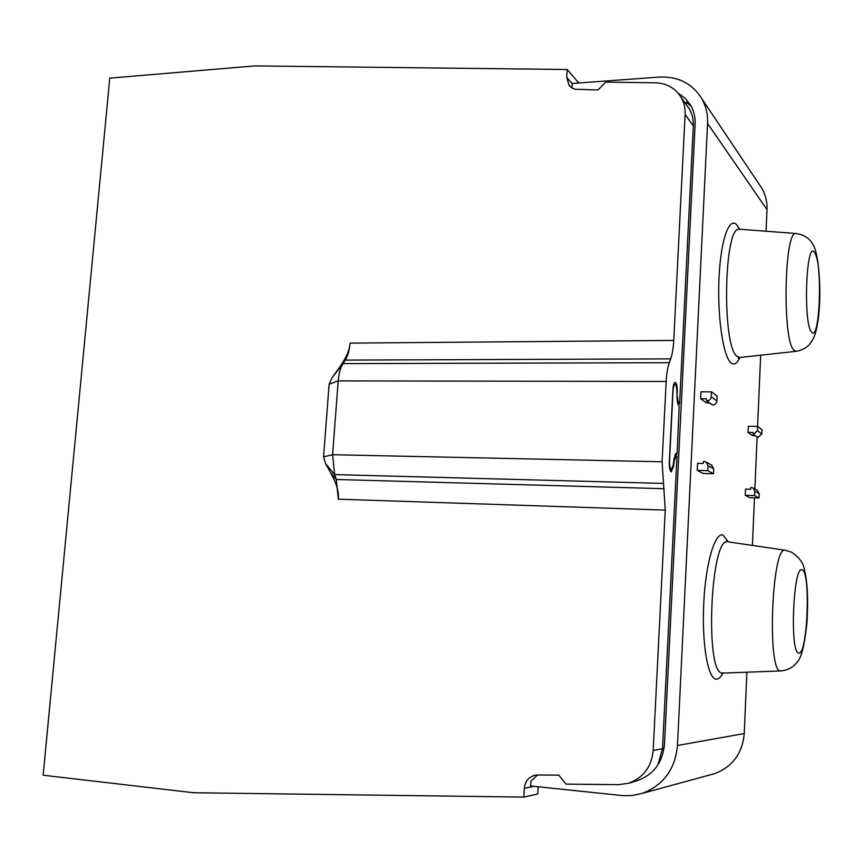 <?xml version="1.0" encoding="UTF-8"?>
<svg xmlns="http://www.w3.org/2000/svg" width="863" height="863" viewBox="0 0 863 863"><rect width="100%" height="100%" fill="white"/><g stroke="black" fill="none" stroke-linecap="round" stroke-linejoin="round"><path stroke-width="1.29" d="M538.178 786.776L537.757 794.003L523.798 797.099L193.474 792.73L43.15 775.222L109.784 78.134L254.725 65.901L567.196 69.515L578.793 82.977M571.986 87.972L572.18 83.463L659.397 77.077C678.253 76.3 692.417 83.549 701.91 98.824C706.053 106.289 707.94 114.52 707.563 123.506L677.466 745.492C675.179 769.246 663.474 785.201 642.352 793.345L632.191 795.535L623.269 795.664L530.594 785.988L530.885 781.123L537.638 774.996L558.814 775.157L566.02 784.122L618.534 784.65L628.242 783.313C643.194 778.048 651.5 767.088 653.183 750.443L665.244 510.098L662.104 461.791L332.6 454.704L338.199 380.896L666.171 381.468C666.603 373.582 667.649 367.314 669.3 362.687L670.691 358.868C672.32 354.283 673.345 348.134 673.755 340.421L685.103 114.445C685.384 108.037 683.981 102.222 680.896 96.99L689.203 108.77C692.223 113.916 693.604 119.623 693.334 125.89L685.103 114.445M572.169 83.614L566.732 77.379L569.095 85.394L571.684 87.789L574.952 89.234L597.962 89.979L605.729 82.082L655.481 82.816C666.657 83.258 675.125 87.983 680.896 96.99M566.732 77.379L567.196 69.515M523.798 797.099L524.316 788.318C525.103 781.414 528.609 777.067 534.823 775.287L535.61 775.136M537.627 774.996L534.823 775.287M664.154 488.706L336.279 479.483L338.318 499.181C339.083 492.061 336.441 483.118 330.4 472.331L325.524 463.539L323.56 456.861L329.116 384.251L332.072 377.724L338.22 369.191C345.847 358.674 349.785 349.99 350.044 343.118C349.461 350.216 347.875 355.88 345.276 360.108L670.691 358.868M332.072 377.724L343.043 363.614L345.276 360.108L338.22 369.191M653.183 750.443L662.504 748.771L676.991 456.074L676.312 455.599L674.348 460.313L673.42 466.84L671.317 471.845C669.861 471.112 669.192 467.746 669.31 461.748L672.913 389.752C673.237 385.146 673.981 382.654 675.146 382.298C676.312 382.643 677.013 385.114 677.261 389.709L677.045 396.861M666.171 381.468L662.104 461.791M679.354 403.852L677.843 403.841L679.58 403.852L693.334 125.89M679.472 403.862C678.394 403.55 677.735 401.209 677.498 396.861M677.088 454.121L679.224 405.858C678.038 405.502 677.326 402.935 677.077 398.156L676.862 390.993C676.657 386.883 676.042 384.682 674.995 384.369C673.971 384.682 673.323 386.872 673.032 390.939L669.537 460.766C669.44 466.052 670.022 469.008 671.317 469.655L673.172 465.168L674.079 458.598L676.225 453.388L677.088 454.121L675.341 454.078M628.242 783.313L636.721 780.853C653.377 774.996 662.633 762.816 664.488 744.316L695.103 124.261C695.405 117.217 693.874 110.788 690.497 105.006L685.114 98.199L678.091 93.085M710.454 774.791L714.607 773.658C732.536 766.765 742.417 753.399 744.24 733.55L746.905 672.083M758.901 183.862L762.04 188.544C765.632 194.973 767.283 201.996 767.002 209.623L766.053 231.349M760.67 355.211L757.585 426.376L748.307 426.257L748.038 432.395L752.989 432.471L753.528 434.316L757.412 430.68L757.595 426.376L761.986 429.655L761.802 433.906L757.412 430.68M757.121 437.088L754.866 488.987M754.478 497.843L752.407 545.405M755.071 435.632L752.536 435.588L748.038 432.395M745.254 495.34L745.535 489.138L750.508 489.278L750.918 487.422L753.119 488.026L754.78 491.263L754.596 495.61L745.254 495.34L749.818 497.703L759.041 497.983L754.596 495.61M709.343 402.945L706.484 402.924L700.648 398.782L700.983 391.802L711.457 391.845L711.22 396.743C710.853 399.289 709.386 400.68 706.829 400.917L706.225 398.814L700.648 398.782M707.746 470.648L713.518 473.733L703.14 473.485L697.218 470.4L697.552 463.345L703.162 463.474L703.625 461.36L706.107 462.029L707.973 465.696L707.746 470.648L697.218 470.4M632.288 782.331L629.289 783.054M686.765 105.318L689.203 108.77M686.279 104.639L686.409 102.201L691.382 106.602M662.504 748.771L657.886 764.985M761.802 433.906L757.962 437.498L753.237 434.316M757.142 490.249L759.224 493.69L759.041 497.983M706.495 400.917L712.59 405.038C715.103 404.801 716.549 403.431 716.916 400.928L717.142 396.106L711.457 391.845M713.518 473.733L713.755 468.846L711.414 464.963M330.4 472.331L336.279 479.483L334.661 474.585L325.524 463.539M323.56 456.861L332.6 454.704L334.661 474.596L663.205 483.409M329.116 384.251L338.199 380.896C338.803 373.647 340.421 367.886 343.043 363.625M665.244 510.098L338.318 499.181M350.044 343.118L673.755 340.421M343.043 363.614L669.3 362.687M767.002 209.623L707.563 123.506M677.466 745.492L744.24 733.55M739.58 229.45L737.282 225.534C729.677 215.2 720.799 238.943 719.03 277.552C717.153 316.052 723.108 356.548 731.015 362.827C734.143 365.373 737.121 363.593 739.925 357.487M728.296 541.856L723.129 535.179C715.028 531.5 705.567 563.356 703.712 603.906C701.748 644.445 708.135 679.958 716.549 679.192C718.771 679.105 720.95 677.002 723.097 672.903M672.87 466.829L673.42 466.84M533.927 786.333L524.316 788.318M757.962 437.498L753.528 434.316M759.224 493.69L754.78 491.263M796.301 233.506L796.139 233.495C784.165 229.321 782.137 341.122 794.014 350.27L796.161 351.306L739.882 357.487L737.121 356.408C721.662 346.775 723.884 224.65 739.418 229.439L739.634 229.461M811.554 331.975C802.881 323.463 806.355 237.422 814.683 252.837C822.838 263.647 819.742 343.625 811.554 331.975M722.989 672.903L722.795 672.913C704.456 676.883 710.325 535.028 728.038 541.824L726.495 541.015M781.069 670.907L780.907 670.918C766.765 674.435 771.641 544.477 785.308 550.249L728.038 541.824M798.836 653.021C789.537 654.639 793.194 564.132 802.126 569.925C810.864 571.295 807.617 655.103 798.836 653.021M716.916 400.928L711.22 396.743M712.59 405.038L706.829 400.917M713.755 468.846L707.973 465.696M762.04 188.544L701.91 98.824M674.715 455.567L676.312 455.599M669.904 469.612L671.317 469.655M673.723 384.359L674.995 384.369M569.095 85.394L569.968 86.386M714.607 773.658L642.352 793.345M757.574 490.497L753.119 488.026M738.329 229.148L796.139 233.495C804.413 234.898 810.001 238.587 812.892 244.553C818.933 252.46 821.846 292.622 818.21 319.655C815.654 335.135 814.187 338.102 809.462 344.423C805.956 348.113 801.522 350.4 796.161 351.306M739.882 357.487L738.243 358.231L738.976 357.444M785.308 550.249L791.468 552.137C798.555 556.818 802.73 562.072 804.014 567.886C807.423 580.875 808.404 599.084 806.959 622.525C804.715 644.391 801.5 657.563 797.304 662.05C793.108 667.326 787.649 670.281 780.95 670.918L721.738 673.151M711.91 465.233L706.107 462.029"/></g></svg>
